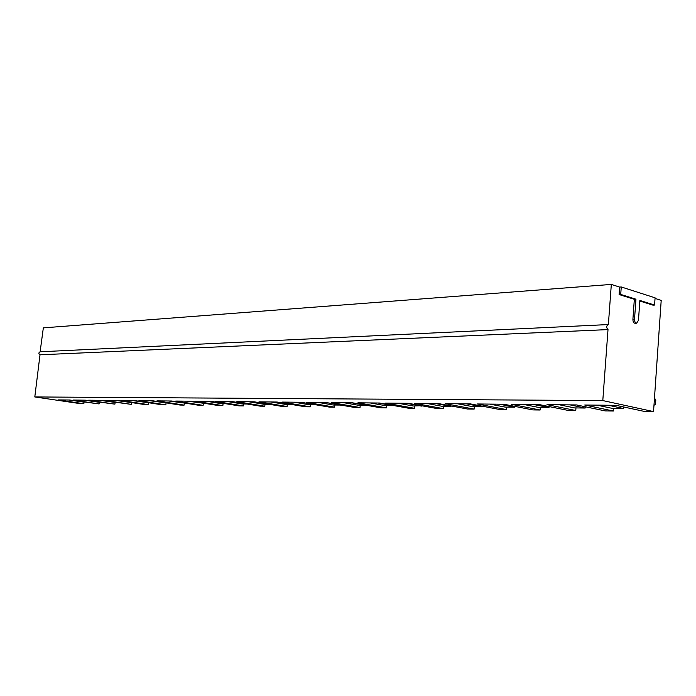 <?xml version="1.0" encoding="UTF-8"?>
<svg xmlns="http://www.w3.org/2000/svg" width="696" height="696" viewBox="0 0 696 696"><rect width="100%" height="100%" fill="white"/><g stroke="black" fill="none" stroke-linecap="round" stroke-linejoin="round"><path stroke-width="1.04" d="M653.979 405.202L655.493 404.585L655.815 399.895L654.466 398.199M40.011 354.795L608.008 329.591L602.797 400.574L653.544 411.58L644.479 411.449L615.995 405.324L584.744 405.02L613.376 411.023L605.207 410.91L576.54 404.941L547.004 404.654L575.775 410.51L568.032 410.396L539.243 404.576L511.282 404.306L540.131 410.014L532.788 409.909L503.93 404.237L477.413 403.976L506.297 409.553L499.319 409.448L470.444 403.906L445.266 403.663L474.141 409.109L467.512 409.013L438.637 403.602L414.712 403.367L443.543 408.683L437.227 408.595L408.404 403.306L385.627 403.088L414.39 408.282L408.369 408.195L379.625 403.027L357.909 402.819L386.576 407.9L380.834 407.821L352.185 402.758L331.47 402.558L360.023 407.534L354.534 407.456L326.006 402.505L306.223 402.314L334.645 407.177L329.391 407.108L301.003 402.262L282.089 402.079L310.355 406.847L305.327 406.777L277.086 402.036L258.99 401.853L287.091 406.525L282.28 406.455L254.205 401.81L236.866 401.644L264.793 406.22L260.173 406.151L232.281 401.601L215.656 401.435L243.4 405.925L238.963 405.864L211.253 401.392L195.298 401.235L222.859 405.637L218.596 405.585L191.078 401.2L175.749 401.053L203.11 405.368L199.012 405.316L171.695 401.009L156.965 400.87L184.127 405.107L180.177 405.055L153.068 400.826L138.895 400.687L165.848 404.855L162.046 404.802L135.146 400.652L121.504 400.522L148.239 404.611L144.585 404.559L117.885 400.487L104.748 400.357L131.274 404.376L101.268 400.322L88.601 400.2L114.91 404.15L85.243 400.174L73.019 400.052L99.11 403.932L69.774 400.017L57.986 399.904L83.859 403.724L80.527 403.68L34.8 396.946L40.011 354.795C38.48 353.69 38.515 352.689 40.124 351.785L608.374 324.553L611.323 284.42L43.335 327.868L40.124 351.785M602.797 400.574L34.8 396.946M619.64 287.083L621.258 286.97L655.084 297.818L654.579 305.057L639.868 300.437L638.458 320.351L636.631 323.205L635.022 323.283C633.63 323.022 632.925 321.683 632.908 319.273L634.334 299.306L619.101 294.538L619.64 287.083L611.323 284.42M653.544 411.58L661.2 300.394L655.04 298.419M116.032 400.47L132.023 402.645M131.274 404.376L131.474 402.636M613.376 411.023L613.567 408.369M575.775 410.51L575.966 407.926M540.131 410.014L540.322 407.499M506.297 409.553L506.497 407.099M474.141 409.109L474.341 406.716M443.543 408.683L443.743 406.351M414.39 408.282L414.59 406.003M386.576 407.9L386.785 405.672M360.023 407.534L360.232 405.359M334.645 407.177L334.846 405.055M310.355 406.847L310.564 404.767M287.091 406.525L287.3 404.489M264.793 406.22L265.002 404.228M243.4 405.925L243.609 403.967M222.859 405.637L223.059 403.724M203.11 405.368L203.319 403.489M184.127 405.107L184.327 403.262M165.848 404.855L166.048 403.045M148.239 404.611L148.439 402.836M114.91 404.15L115.11 402.445M99.11 403.932L99.311 402.279M83.859 403.724L84.051 402.14M596.959 405.142L612.149 408.352L623.399 408.491L623.512 406.942M559.279 404.776L574.539 407.908L585.188 408.039L585.284 406.76M523.583 404.428L538.895 407.482L548.996 407.604L549.074 406.568M489.732 404.098L505.061 407.082L514.649 407.195L514.718 406.36M499.328 404.193L514.649 407.195M457.577 403.784L472.906 406.699L482.023 406.812L482.084 406.142M426.996 403.489L442.308 406.334L450.991 406.438L451.034 405.925M397.886 403.202L413.163 405.986L421.471 405.707M370.124 402.932L385.358 405.655L393.275 405.481M343.633 402.68L358.814 405.342L366.366 405.263M318.324 402.436L333.436 405.037L340.649 405.046M294.13 402.201L309.155 404.75L316.054 404.837M270.953 401.975L285.899 404.472L292.059 404.55M248.759 401.757L263.61 404.211L269.082 404.272M227.462 401.548L242.225 403.958L247.063 404.011M207.025 401.348L221.685 403.715L225.939 403.758M187.398 401.166L205.651 403.523M168.519 400.983L186.163 403.288M150.362 400.8L167.423 403.062M132.875 400.635L149.388 402.853M99.789 400.313L115.284 402.445M84.112 400.156L99.136 402.253M325.519 402.505L340.649 405.124M351.158 402.749L366.348 405.429M378.006 403.01L393.249 405.751M406.142 403.288L421.437 406.09M435.67 403.576L450.991 406.438M466.694 403.871L482.023 406.812M533.693 404.524L548.996 407.604M569.946 404.872L585.188 408.039M608.234 405.246L623.399 408.491M68.982 400.009L83.563 402.07M639.824 301.029L652.978 305.152L654.579 305.057M636.631 323.205C635.239 322.944 634.543 321.604 634.526 319.186L635.944 299.202L620.719 294.425L621.258 286.97M634.334 299.306L635.944 299.202M619.101 294.538L620.719 294.425M608.008 329.591C606.268 327.685 606.294 325.998 608.087 324.519M632.908 319.273L634.526 319.186"/></g></svg>
